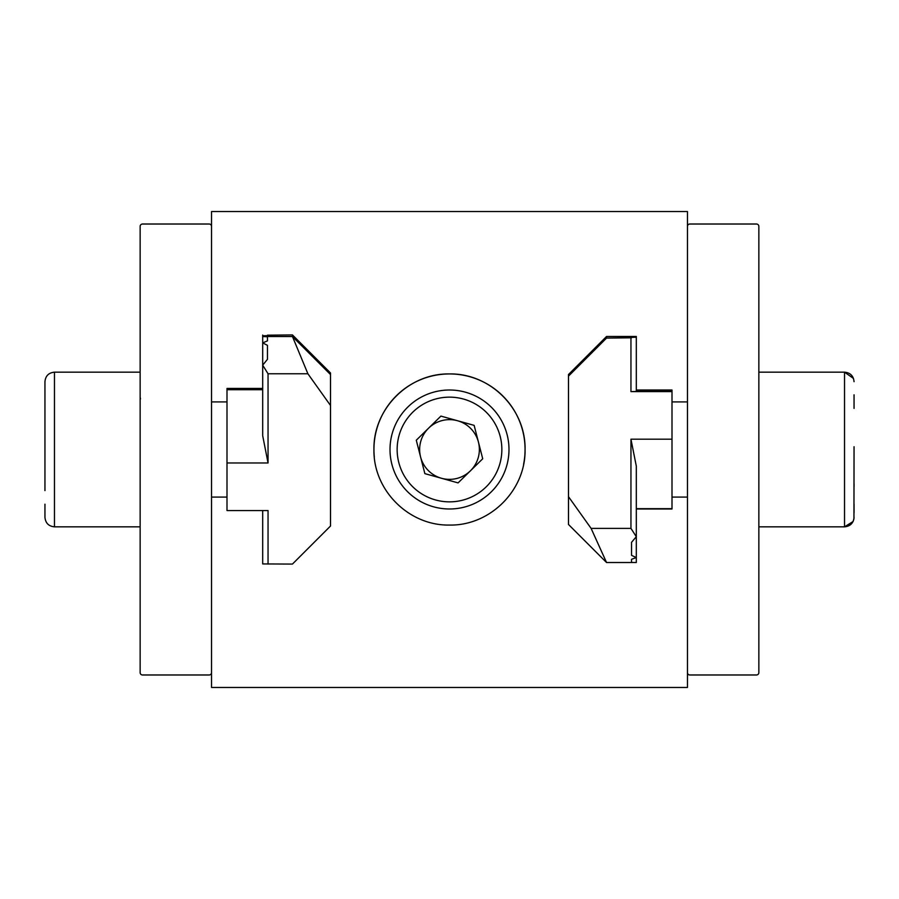 <?xml version="1.0" encoding="UTF-8"?>
<svg xmlns="http://www.w3.org/2000/svg" width="899" height="899" viewBox="0 0 899 899"><rect width="100%" height="100%" fill="white"/><g stroke="black" fill="none" stroke-linecap="round" stroke-linejoin="round"><path stroke-width="1.35" d="M523.589 464.311A75.561 75.561 0 0 0 525.061 449.5C525.881 490.191 490.112 525.87 449.534 525.061C408.798 525.87 373.141 490.157 373.939 449.5A75.561 75.561 0 0 0 374.31 456.939M373.939 449.5C373.152 408.82 408.82 373.13 449.5 373.939C490.135 373.141 525.87 408.798 525.061 449.5A75.561 75.561 0 0 0 449.5 373.939A75.561 75.561 0 0 0 373.939 449.5M687.465 398.931L687.465 211.535L211.535 211.535L211.535 396.549M211.535 502.451L211.535 687.465L687.465 687.465L687.465 500.069M758.857 226.402L758.857 672.598A2.382 2.382 0 0 1 756.486 674.98L689.848 674.98A2.382 2.382 0 0 1 687.465 672.598L687.465 226.402A2.382 2.382 0 0 1 689.848 224.02L756.486 224.02A2.382 2.382 0 0 1 758.857 226.402M634.806 562.516L606.555 562.538L591.104 528.387L568.483 496.664L568.483 376.142L606.555 338.08L631.548 337.81M606.555 336.462L636.312 336.462L606.555 336.484L606.555 338.08M568.483 496.664L568.483 524.151M636.312 390.009L672.003 390.009L672.003 508.991L636.312 508.991M636.312 562.538L631.548 562.459L631.548 559.29L631.548 562.459M854.05 512.778L854.05 504.182M391.885 464.311A59.491 59.491 0 0 1 434.689 391.885A59.491 59.491 0 0 1 507.115 434.689A59.491 59.491 0 0 1 464.311 507.115A59.491 59.491 0 0 1 391.885 464.311A59.491 59.491 0 0 0 464.311 507.115A59.491 59.491 0 0 0 507.115 434.689M478.425 442.061A29.869 29.869 0 0 1 441.476 478.268A29.869 29.869 0 0 1 428.598 428.171A29.869 29.869 0 0 1 478.425 442.061M424.867 473.638L458.085 482.898L482.718 458.771L474.133 425.362L440.915 416.102L416.282 440.229L424.867 473.638M854.05 408.393L854.05 394.818M631.548 337.35L636.312 337.226L631.548 337.091M631.548 336.631L606.555 336.484L568.483 374.568L568.483 376.142M568.483 374.535L606.533 336.496M636.312 336.507L636.312 391.47L630.952 391.604L672.003 391.604M672.003 390.323L636.312 390.346L672.003 390.323M630.952 391.604L630.952 338.08M631.548 559.29L636.312 557.549L631.548 555.357L631.548 542.299L636.312 536.703L630.952 528.387L591.104 528.387M630.952 528.387L630.952 439.184L636.312 466.154L636.312 562.493M631.548 542.299L631.548 555.357M854.05 446.724L853.949 518.712M854.05 486.617L854.05 483.853M140.143 372.164L54.468 372.164L54.468 526.836C48.692 526.275 45.512 523.106 44.95 517.318L44.95 504.182M44.95 386.222L44.95 408.393M44.95 490.607L44.95 381.682C45.512 375.894 48.692 372.725 54.468 372.164C48.692 372.725 45.512 375.894 44.95 381.682C45.512 375.894 48.692 372.725 54.468 372.164M44.95 412.383L44.95 446.724M267.452 336.372L262.688 336.507L267.452 336.799L267.452 340.89L267.452 336.799M267.452 335.192L292.445 334.922L292.445 336.507L307.896 373.77L330.517 405.494L330.517 526.016L292.445 564.078L262.688 563.931L262.688 510.553M267.452 335.664L262.688 335.788L267.452 335.911M292.445 334.922L330.517 372.984L330.517 405.494M268.048 564.078L268.048 510.553L226.998 510.553L226.998 388.447L262.688 388.447M267.452 340.89L262.688 342.89L267.452 345.328L267.452 359.319L262.688 365.163L268.048 373.77L307.896 373.77M268.048 373.77L268.048 462.974L262.688 435.712L262.688 336.507L292.445 336.507L330.517 374.568M267.452 359.319L267.452 345.328M262.688 335.069L262.688 336.507M211.535 226.402L211.535 672.598A2.382 2.382 0 0 1 209.152 674.98L142.514 674.98A2.382 2.382 0 0 1 140.143 672.598L140.143 226.402A2.382 2.382 0 0 1 142.514 224.02L209.152 224.02A2.382 2.382 0 0 1 211.535 226.402M500.204 436.464A52.356 52.356 0 0 0 436.464 398.796A52.356 52.356 0 0 0 398.796 462.536A52.356 52.356 0 0 0 462.536 500.204A52.356 52.356 0 0 0 500.204 436.464M630.952 439.184L672.003 439.184M758.857 526.836L844.532 526.836L844.532 372.164L853.477 378.434M226.998 389.716L262.688 389.716M268.048 462.974L226.998 462.974M844.532 526.836C850.308 526.275 853.488 523.106 854.05 517.318C853.488 523.106 850.308 526.275 844.532 526.836L853.072 521.521M853.207 521.229L853.915 518.948M844.532 372.164C850.308 372.725 853.488 375.894 854.05 381.682C853.488 375.894 850.308 372.725 844.532 372.164L758.857 372.164M636.312 508.677L672.003 508.677M568.483 524.465L606.533 562.504L634.514 562.516M672.003 401.909L687.465 401.909M672.003 497.091L687.465 497.091M140.48 398.931L140.143 397.144M54.468 526.836C48.692 526.275 45.512 523.106 44.95 517.318C45.512 523.106 48.692 526.275 54.468 526.836L140.143 526.836M226.998 401.909L211.535 401.909M226.998 497.091L211.535 497.091"/></g></svg>
